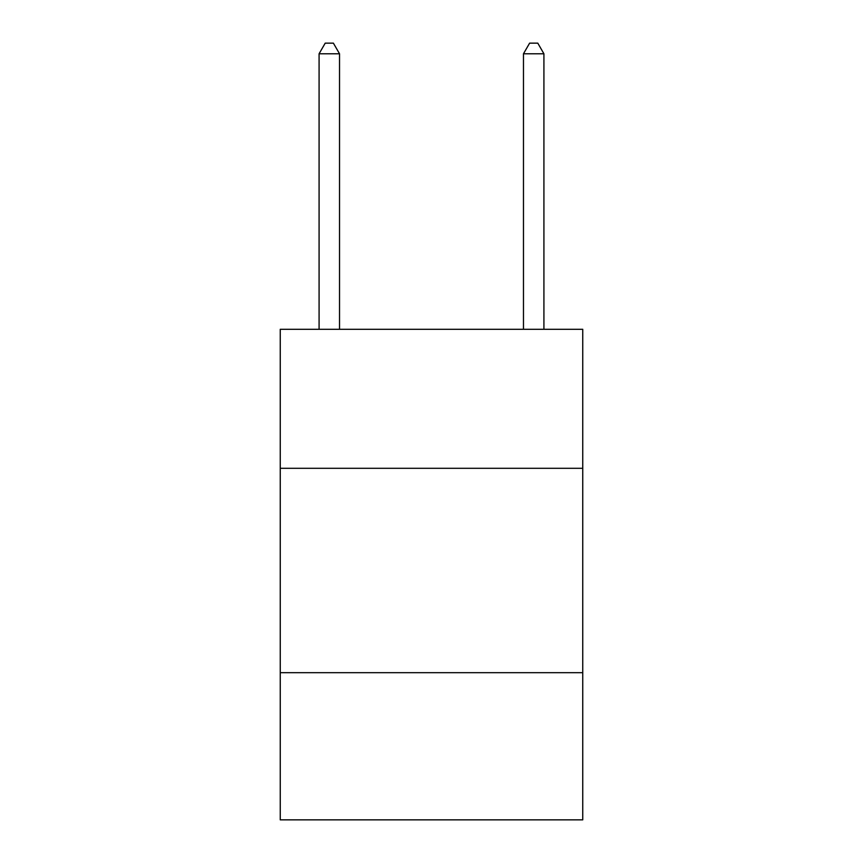 <?xml version="1.0" encoding="UTF-8"?>
<svg xmlns="http://www.w3.org/2000/svg" width="863" height="863" viewBox="0 0 863 863"><rect width="100%" height="100%" fill="white"/><g stroke="black" fill="none" stroke-linecap="round" stroke-linejoin="round"><path stroke-width="1.29" d="M582.752 468.296L582.752 329.299L280.248 329.299L280.248 468.296L582.752 468.296L582.752 819.85L280.248 819.85L280.248 468.296M582.752 672.687L280.248 672.687M339.526 329.299L339.526 53.776L319.083 53.776L319.083 329.299M319.083 53.776L325.211 43.15L333.388 43.15L339.526 53.776M543.917 329.299L543.917 53.776L523.474 53.776L523.474 329.299M523.474 53.776L529.612 43.15L537.789 43.15L543.917 53.776"/></g></svg>
